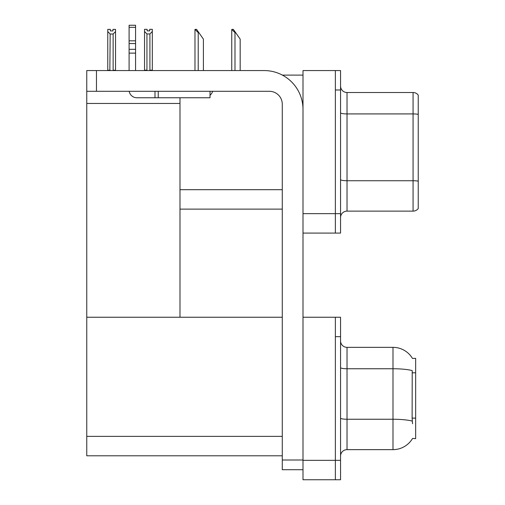 <?xml version="1.0" encoding="UTF-8"?>
<svg xmlns="http://www.w3.org/2000/svg" width="505" height="505" viewBox="0 0 505 505"><rect width="100%" height="100%" fill="white"/><g stroke="black" fill="none" stroke-linecap="round" stroke-linejoin="round"><path stroke-width="0.76" d="M282.364 75.1L303 75.1M335.37 317.241L335.37 479.75L340.553 479.75L340.553 317.241L303 317.241L303 70.567L335.37 70.567L335.37 233.076L303 233.076L303 213.653L335.37 213.653L335.37 233.076L340.553 233.076L340.553 213.653L335.37 213.653L335.37 89.991L340.553 89.991L340.553 213.653M179.988 209.12L282.282 209.12M179.988 103.462L179.988 317.241L86.759 317.241L86.759 103.462L179.988 103.462L179.988 97.762M86.759 103.462L86.759 70.567L96.468 70.567L96.468 91.291L269.335 91.291A12.947 12.947 0 0 1 282.282 104.238L282.282 460.005L303 460.005M303 233.076L303 479.75L335.37 479.75L335.37 336.665L340.553 336.665M179.988 317.241L282.282 317.241M86.759 317.241L86.759 455.794L282.282 455.794M412.478 358.436A22.662 22.662 0 0 0 392.991 347.352A22.662 22.662 0 0 1 412.478 358.436L415.653 358.354L415.653 438.637L412.541 438.447A22.662 22.662 0 0 1 392.991 449.646A22.662 22.662 0 0 0 412.427 438.637M340.553 217.605A6.477 6.477 0 0 1 347.023 211.128L413.065 211.128L413.065 92.516L347.023 92.516A6.477 6.477 0 0 1 340.553 86.046A6.477 6.477 0 0 0 347.023 92.516L347.023 211.128M418.241 95.11A6.477 6.477 0 0 0 413.065 92.516A6.477 6.477 0 0 1 418.241 95.11L418.241 208.54A6.477 6.477 0 0 1 413.065 211.128M335.37 70.567L340.553 70.567L340.553 89.991M418.241 114.818L418.241 114.37A6.477 1.124 180 0 0 413.065 113.922L347.023 113.922A6.477 1.124 -0 0 1 340.553 112.792M340.553 456.116A6.477 6.477 0 0 1 347.023 449.646L392.991 449.646L392.991 347.352L347.023 347.352A6.477 6.477 0 0 1 340.553 340.875A6.477 6.477 0 0 0 347.023 347.352L347.023 449.646M412.541 423.745L412.124 418.121L412.219 370.601A22.662 3.933 180 0 0 392.991 368.751L347.023 368.751A6.477 1.124 -0 0 1 340.553 367.627M232.054 29.391L233.373 29.391L235.639 32.629L234.989 32.629L231.751 29.391L231.751 70.567M240.172 70.567L240.172 39.106L235.639 32.629M195.284 29.391L196.596 29.391L198.863 32.629L198.219 32.629L194.98 29.391L194.98 70.567M203.395 70.567L203.395 39.106L198.863 32.629M149.916 33.949L146.942 33.949L144.544 31.48L144.544 29.328L147.132 29.328L147.132 30.862L149.726 30.862L149.726 29.328L152.314 29.328L152.314 31.48L149.916 33.949L149.916 70.182L152.314 70.182L152.314 70.567M152.314 70.182L152.314 31.48M146.942 33.949L146.942 70.182L144.544 70.182L144.544 70.567M146.942 70.182L146.564 70.567M144.544 31.48L144.544 70.182M149.726 30.862L147.132 30.862M112.95 30.931L110.361 30.931L112.95 30.931L112.95 29.391L115.538 29.391L115.538 70.245L113.139 70.245L113.139 34.018L110.166 34.018L109.85 70.567M110.166 70.245L107.767 70.245L107.767 70.567L107.767 29.391L110.361 29.391L110.361 30.931M115.538 31.55L113.139 34.018M110.166 34.018L107.767 31.55M115.538 70.245L115.538 70.567M303 469.713L282.282 469.713L282.282 460.005M303 109.415A38.847 38.847 0 0 0 264.153 70.567L96.468 70.567M96.468 91.291L86.759 91.291M210.03 91.291L210.03 97.762L136.868 97.762A7.771 7.771 0 0 1 129.204 91.291M158.235 97.762L158.235 91.291M129.097 70.567L129.097 53.12L135.574 53.12L135.574 70.567M154.997 91.291L154.997 97.762L136.868 97.762M129.097 53.12L129.097 49.32L135.574 49.32L135.574 53.12M135.574 27.314L129.097 27.314L129.097 25.25L135.574 25.25L135.574 43.556L129.097 43.556L129.097 49.32M129.097 43.556L129.097 27.314M135.574 43.556L135.574 49.32M135.574 40.829L129.097 40.829M210.03 95.287A9.709 9.709 0 0 0 212.712 91.291M179.988 189.697L282.282 189.697M303 460.326L340.553 460.326M86.759 436.37L282.282 436.37M415.653 372.804L412.124 372.804M415.653 418.121L412.124 418.121M418.241 181.181A6.477 1.124 180 0 0 413.065 180.733L347.023 180.733A6.477 1.124 0 0 1 340.553 179.61M412.288 421.12A22.662 3.933 180 0 0 392.991 419.251L347.023 419.251A6.477 1.124 0 0 1 340.553 418.127M234.989 70.567L234.989 32.629M198.219 70.567L198.219 32.629"/></g></svg>
